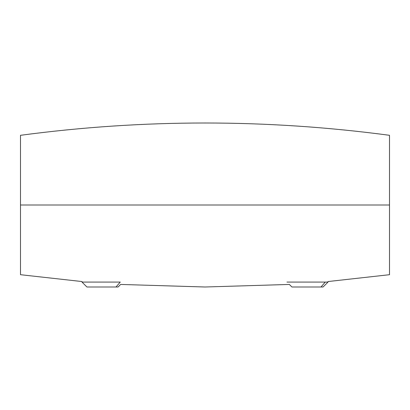<?xml version="1.0" encoding="UTF-8"?>
<svg xmlns="http://www.w3.org/2000/svg" width="410" height="410" viewBox="0 0 410 410"><rect width="100%" height="100%" fill="white"/><g stroke="black" fill="none" stroke-linecap="round" stroke-linejoin="round"><path stroke-width="0.61" d="M323.044 287L320.994 287L325.253 282.08L287 282.08L328 282.08L328 281.547L389.5 274.7L389.5 135.3C266.5 118.905 143.5 118.905 20.5 135.3L20.5 274.7L20.5 135.3L20.5 205L389.5 205L389.5 274.7L389.5 205L20.5 205L20.5 274.7L82 281.547L82 282.08L120.253 282.08L115.994 287L118.08 287L120.642 284.438L205 287L289.357 284.438L291.92 287L323.08 287L328 282.08L325.253 282.08L320.994 287L292.053 287M389.5 205L389.5 135.3L389.5 205M118.044 287L87.053 287M120.253 282.08L82 282.08L86.92 287L115.994 287L120.253 282.08"/></g></svg>
